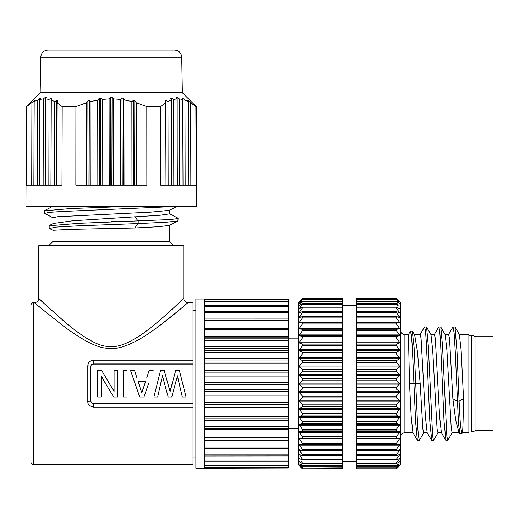 <?xml version="1.0" encoding="UTF-8"?>
<svg xmlns="http://www.w3.org/2000/svg" width="519" height="519" viewBox="0 0 519 519"><rect width="100%" height="100%" fill="white"/><g stroke="black" fill="none" stroke-linecap="round" stroke-linejoin="round"><path stroke-width="0.78" d="M342.326 337.947L302.512 337.947L299.385 342.118L302.512 337.947L302.512 336.416L299.385 335.741L302.512 336.416L342.326 336.416L342.326 468.884L302.512 468.884L342.326 468.793M356.547 298.406L396.36 298.406L356.547 298.406L356.547 335.741L399.487 335.741L399.487 334.93L399.487 335.741L396.36 336.416L396.36 337.947L356.547 337.947L356.547 336.416L396.36 336.416L399.617 335.67M342.326 389.023L302.512 389.023L299.385 391.735L302.512 389.023L302.512 387.2L342.326 387.2M396.36 387.2L396.36 389.023L356.547 389.023L356.547 387.2L396.36 387.2L399.695 383.645L396.36 380.09L356.547 380.09L356.547 378.273L396.36 378.273L396.36 380.09M342.326 397.891L302.512 397.891L299.385 400.24L302.512 397.891L302.512 396.094L342.326 396.094M396.36 396.094L396.36 397.891L356.547 397.891L356.547 396.094L396.36 396.094L399.487 392.74L399.487 391.735L396.36 389.023M342.326 406.604L302.512 406.604L299.385 408.563L302.512 406.604L302.512 404.846L342.326 404.846M396.36 404.846L396.36 406.604L356.547 406.604L356.547 404.846L396.36 404.846L399.487 401.226L399.487 400.24L396.36 397.891M302.279 415.181L302.512 413.371L342.326 413.371M342.326 423.186L302.512 423.186L299.385 424.302L302.512 423.186L302.512 421.564L299.385 417.536L299.385 416.614L302.512 415.07L342.326 415.07M396.36 413.371L396.36 415.07L356.547 415.07L356.547 413.371L396.36 413.371L399.487 409.523L399.487 408.563L396.36 406.604M342.326 416.614L299.385 416.614L299.385 417.536L302.512 421.564L342.326 421.564M396.36 421.564L396.36 423.186L356.547 423.186L356.547 421.564L396.36 421.564L399.487 417.536L399.487 416.614L396.36 415.07M342.326 430.874L302.512 430.874L299.385 431.549L302.512 430.874L302.512 429.343L342.326 429.343M396.36 429.343L396.36 430.874L399.487 431.549L396.36 430.874L356.547 430.874L356.547 429.343L396.36 429.343L399.487 425.178L399.487 424.302L396.36 423.186M342.326 444.614L302.512 444.614L302.512 443.323L299.385 439.016L299.385 438.27L302.512 438.042L302.512 436.628L342.326 436.628M342.326 443.323L302.512 443.323L299.385 439.016L299.385 438.27L302.512 438.042L342.326 438.042M396.36 436.628L396.36 438.042L399.487 438.27L356.547 438.042L356.547 436.628L396.36 436.628L399.487 432.359L396.36 436.628M396.36 443.323L396.36 444.614L356.547 444.614L356.547 443.323L396.36 443.323L399.487 439.016L396.36 443.323M342.326 450.518L302.512 450.518L302.512 449.37L342.326 449.37M396.36 449.37L396.36 450.518L356.547 450.518L356.547 449.37L396.36 449.37L399.487 445.062L396.36 449.37M342.326 455.688L302.512 455.688L302.512 454.696L342.326 454.696M396.36 454.696L396.36 455.688L356.547 455.688L356.547 454.696L396.36 454.696L399.487 450.434L396.36 454.696M342.326 460.074L302.512 460.074L302.512 459.244L342.326 459.244M396.36 459.244L396.36 460.074L356.547 460.074L356.547 459.244L396.36 459.244L399.487 455.072L396.944 458.478M342.326 463.616L302.512 463.616L302.512 462.961L342.326 462.961M396.36 462.961L396.36 463.616L356.547 463.616L356.547 462.961L396.36 462.961L399.487 458.932L397.444 461.579M342.326 466.283L302.512 466.283L302.512 465.815L342.326 465.815M396.36 465.815L396.36 466.283L356.547 466.283L356.547 465.815L396.36 465.815L397.995 463.817M342.326 468.047L302.512 468.047L342.326 467.762M396.36 467.762L356.547 467.762L396.36 467.762L398.605 465.173M396.36 468.793L399.487 465.835L396.36 468.884L356.547 468.793L396.36 468.793L399.312 465.627M342.326 298.503L302.512 298.503L342.326 298.406L342.326 336.416M302.512 298.406L299.385 301.455L302.512 298.406L342.326 298.406M396.36 298.406L399.487 301.455L396.36 298.406L356.547 298.503M342.326 299.528L302.512 299.528L342.326 299.242M356.547 299.242L396.36 299.242L356.547 299.528M342.326 301.481L302.512 301.481L302.512 301.007L342.326 301.007M356.547 301.007L396.36 301.007L396.36 301.481L356.547 301.481M342.326 304.329L302.512 304.329L302.512 303.673L342.326 303.673M356.547 303.673L396.36 303.673L396.36 304.329L356.547 304.329M342.326 308.046L302.512 308.046L302.512 307.222L342.326 307.222M356.547 307.222L396.36 307.222L396.36 308.046L356.547 308.046M342.326 312.594L302.512 312.594L299.385 316.856L302.512 312.594L302.512 311.601L342.326 311.601M356.547 311.601L396.36 311.601L396.36 312.594L399.487 316.856L396.36 312.594L356.547 312.594M342.326 317.92L302.512 317.92L299.385 322.234L302.512 317.92L302.512 316.772L342.326 316.772M356.547 316.772L396.36 316.772L396.36 317.92L399.487 322.234L396.36 317.92L356.547 317.92M342.326 323.966L302.512 323.966L299.385 328.28L302.512 323.966L302.512 322.675L342.326 322.675M356.547 322.675L396.36 322.675L396.36 323.966L399.487 328.28L396.36 323.966L356.547 323.966M342.326 330.668L302.512 330.668L299.385 334.93L302.512 330.668L302.512 329.254L342.326 329.254M356.547 329.254L396.36 329.254L396.36 330.668L399.487 334.93L396.36 330.668L356.547 330.668M342.326 345.725L302.512 345.725L299.385 349.761L302.512 345.725L302.512 344.103L342.326 344.103M396.36 344.103L396.36 345.725L356.547 345.725L356.547 344.103L396.36 344.103L399.487 342.988L399.487 342.118L396.36 337.947M342.326 353.926L302.512 353.926L299.385 357.773L302.512 353.926L302.512 352.226L342.326 352.226M396.36 352.226L396.36 353.926L356.547 353.926L356.547 352.226L396.36 352.226L399.487 350.675L399.487 349.761L396.36 345.725M342.326 362.444L302.512 362.444L299.385 366.064L302.512 362.444L302.512 360.686L342.326 360.686M396.36 360.686L396.36 362.444L356.547 362.444L356.547 360.686L396.36 360.686L399.487 358.726L399.487 357.773L396.36 353.926M342.326 371.202L302.512 371.202L299.385 374.556L302.512 371.202L302.512 369.398L342.326 369.398M396.36 369.398L396.36 371.202L356.547 371.202L356.547 369.398L396.36 369.398L399.487 367.05L399.487 366.064L396.36 362.444M342.326 380.09L302.512 380.09L299.178 383.645L302.512 380.09L302.512 378.273L342.326 378.273M356.547 389.023L356.547 396.094M356.547 371.202L356.547 378.273M356.547 380.09L356.547 387.2M356.547 397.891L356.547 404.846M356.547 406.604L356.547 413.371M356.547 415.07L356.547 421.564M356.547 423.186L356.547 429.343M356.547 430.874L356.547 436.628M356.547 438.042L356.547 443.323M356.547 444.614L356.547 449.37M356.547 450.518L356.547 454.696M356.547 455.688L356.547 459.244M356.547 460.074L356.547 462.961M356.547 463.616L356.547 465.815M356.547 466.283L356.547 467.762M356.547 468.047L356.547 468.793M356.547 335.741L356.547 336.416M356.547 337.947L356.547 344.103M356.547 345.725L356.547 352.226M356.547 353.926L356.547 360.686M356.547 362.444L356.547 369.398M356.547 374.556L399.487 374.556L396.36 371.202M342.326 375.555L299.385 375.555L299.385 374.556L299.385 375.555L302.512 378.273L299.255 375.38M399.487 374.556L399.487 375.555L396.36 378.273M342.326 367.05L299.385 367.05L299.385 366.064L299.385 367.05L302.512 369.398L299.255 366.894M342.326 357.773L299.385 357.773L299.385 358.726L302.512 360.686L299.385 358.726L342.326 358.726M342.326 349.761L299.385 349.761L299.385 350.675L302.512 352.226L299.385 350.675L342.326 350.675M342.326 342.988L299.385 342.988L299.385 342.118L299.385 342.988L302.512 344.103L299.255 342.89M342.326 335.741L299.385 335.741L299.385 334.93L299.255 335.67M342.326 329.027L299.385 329.027L299.385 328.28L299.385 329.027L302.512 329.254L299.255 328.975M299.255 322.876L299.385 322.234L299.385 322.902L302.512 322.675M302.116 316.856L299.385 316.856L299.385 317.446L299.385 316.856L299.385 317.446L299.385 316.856L299.385 317.446L302.512 316.772M302.512 308.046L299.385 312.217L299.385 312.717L302.512 311.601M300.78 312.217L299.385 312.217L301.928 308.811M302.512 304.329L299.385 308.357L299.385 308.766L302.512 307.222M301.429 305.71L299.385 308.766M302.512 301.481L299.385 305.321L302.512 303.673M300.877 303.472L299.385 305.633M302.512 299.528L299.385 303.148L302.512 301.007M299.385 303.356L300.267 302.116M302.512 298.503L299.385 301.857L302.512 299.242M299.178 465.627L298.25 464.693L298.25 302.596L299.178 301.662M399.695 301.662L400.623 302.596L400.623 464.693L399.695 465.627M356.547 329.027L399.487 329.027L399.487 328.28L399.487 329.027L396.36 329.254L399.617 328.975M396.36 322.675L399.487 322.902L399.487 322.234L399.617 322.876M399.487 317.446L399.487 316.856L399.487 317.446L399.487 316.856L399.487 317.446L396.36 316.772M396.944 308.811L399.487 312.717L396.36 308.046M397.444 305.71L396.36 304.329M397.995 303.472L396.36 301.481M398.605 302.116L396.36 299.528M399.312 301.662L396.36 298.503M396.36 299.242L399.487 301.961M396.36 301.007L399.487 303.356M398.994 305.321L396.36 303.673M399.487 308.357L399.487 308.766L399.487 308.357L398.67 308.357M396.36 307.222L399.487 308.766M398.092 312.217L399.487 312.217L399.487 312.717L396.36 311.601M299.385 384.151L302.512 387.2L299.385 384.151L342.326 384.151M342.326 392.74L299.385 392.74L299.385 391.735L299.385 392.74L302.512 396.094L299.255 392.539M302.512 404.846L299.385 401.226L302.512 404.846M302.512 413.371L299.385 409.523L302.512 413.371M342.326 417.536L299.255 417.308M302.512 429.343L299.385 425.178L302.512 429.343M302.512 436.628L299.385 432.359L302.512 436.628M302.512 444.614L299.385 444.387L299.385 445.062L302.512 449.37L299.385 445.062L299.366 444.387M299.385 450.434L299.385 449.843L302.512 454.696L299.385 450.434L302.116 450.434M301.928 458.478L299.385 454.573L302.512 459.244M301.429 461.579L302.512 462.961M300.877 463.817L302.512 465.815M300.267 465.173L302.512 467.762M299.56 465.627L302.512 468.793M299.385 465.835L302.512 468.884L299.385 465.835M302.512 468.047L299.385 465.335M302.512 466.283L299.385 463.934M302.512 463.616L299.385 461.657M302.512 460.074L299.385 458.524M302.512 455.688L299.385 454.573M302.512 450.518L299.385 449.843M342.326 431.549L299.385 431.549L299.385 432.359L342.326 432.359M342.326 424.302L299.385 424.302L299.385 425.178L342.326 425.178M342.326 408.563L299.385 408.563L299.385 409.523L342.326 409.523M342.326 400.24L299.385 400.24L299.385 401.226L342.326 401.226M356.547 431.549L399.487 431.549L399.487 432.359L356.547 432.359M399.487 438.27L399.487 439.016L399.487 438.27L356.547 438.27M399.513 444.387L399.487 445.062L399.513 444.387L396.36 444.614M396.756 450.434L399.487 450.434L399.487 449.843L399.487 450.434L399.487 449.843L399.487 450.434L399.487 449.843L396.36 450.518M399.487 454.573L399.487 455.072L399.487 454.573L399.487 455.072L399.487 454.573L396.36 455.688M399.487 458.524L399.487 458.932L399.487 458.524L399.487 458.932L399.487 458.524L396.36 460.074M399.487 461.657L396.36 463.616M399.487 463.934L396.36 466.283M399.487 465.335L396.36 468.047M399.487 450.434L399.487 449.843M430.926 334.593L434.397 334.593L435.292 338.362L439.625 416.77L441.364 432.612M441.422 432.703L437.952 432.703L437.069 429.031L432.703 350.319L430.965 334.664M445.14 334.593L448.617 334.593L449.506 338.343L452.879 398.806L455.76 420.416L458.867 432.171M459.185 432.703L452.172 432.703L451.277 428.96L446.93 350.396L445.179 334.658M459.36 334.593L468.878 334.593L468.878 432.703L462.474 432.684L461.955 433.553M462.306 432.074C462.721 434.299 463.136 423.212 463.545 398.806L461.151 350.468L459.393 334.651M410.36 331.239L408.414 334.606L409.51 383.645L411.204 417.004L412.884 432.548L417.36 440.274M427.195 432.703L423.731 432.703L422.849 429.018L420.176 383.645L417.425 351.395L414.675 335.04L412.462 331.232M414.415 334.593L420.176 334.593L421.065 338.33L425.418 416.913L427.131 432.587M420.176 383.645L415.732 383.645L417.51 423.744L418.398 436.051L419.443 440.274M419.994 334.749L424.471 327.022L426.547 327.022L428.285 345.563L432.632 436.22L433.501 440.397L438.12 432.548M434.215 334.755L438.685 327.028L440.767 327.022L442.506 345.583L446.853 436.226L447.722 440.397L452.341 432.541M448.435 334.755L452.905 327.035L454.988 327.028L457.044 351.876L459.101 401.181L457.323 401.181L452.879 398.806M463.545 398.806L459.101 401.181L460.405 425.314L461.884 433.702M410.282 331.369L411.385 334.95L412.242 346.037L415.654 422.362L417.354 440.261L419.287 440.391M424.613 326.892L425.483 330.986L426.352 342.754L429.829 421.577L431.724 440.397M438.834 326.892L439.703 330.986L440.573 342.754L444.05 421.564L445.944 440.397M453.055 326.892L454.125 333.049L455.189 350.254L458.543 424.153L460.016 433.826M412.255 331.096L414.097 347.419L415.732 383.645L409.51 383.645M475.988 430.569L475.988 336.721L493.05 336.721L493.05 430.569L475.988 430.569L471.719 431.99L471.719 335.3L468.878 335.3M288.292 428.435L298.25 428.435M204.402 468.008L204.402 299.028L195.871 299.028L195.871 468.268L288.292 468.008L288.292 338.836L298.25 338.855M204.402 455.987L288.292 455.922M288.292 448.299L204.402 448.299M204.402 338.836L288.292 338.836L288.292 329.721L204.402 329.721M204.402 319.01L288.292 318.997L288.292 329.721M288.292 318.997L204.402 318.997L288.292 318.99L288.292 312.386L204.402 312.386M288.292 311.368L288.292 312.386M204.402 311.309L288.292 311.309L288.292 306.255L204.402 306.255M288.292 305.509L288.292 306.255M204.402 305.367L288.292 305.367L288.292 302.026L204.402 302.026M204.402 299.281L288.292 299.281L288.292 302.026M288.292 328.242L204.402 328.242M288.292 439.048L204.402 439.048M195.871 310.31L193.023 310.31M195.871 456.98L193.023 456.98M188.047 302.596L193.023 302.596L193.023 464.693L33.767 464.693L33.767 302.596L34.481 302.596C34.059 302.674 44.232 310.894 65.005 327.255C84.649 341.593 99.148 348.58 108.497 348.217C117.469 349.761 130.003 345.433 146.086 335.248C166.417 321.838 187.82 302.596 188.047 302.596A4.269 4.269 -132 0 1 183.784 298.334L178.023 303.777M193.023 407.104L93.491 407.104C89.592 406.396 87.698 404.496 87.802 401.401L87.802 401.414A2.842 0.623 0 0 0 90.65 400.778L90.65 400.415C90.819 402.102 91.766 403.023 93.491 403.179L193.023 403.179M89.573 361.749L88.95 362.444M178.277 310.836L160.034 325.381M40.69 307.864L38.419 305.951M177.401 304.355L174.553 307.008M143.757 332.984L139.838 335.709M87.27 338.609L85.875 337.759M78.726 332.951L70.863 326.964M65.219 322.331L45.127 304.355M42.435 301.824L38.75 298.334C38.348 298.412 47.956 307.066 67.574 324.291C86.128 339.381 99.817 346.737 108.653 346.355C117.125 347.977 128.959 343.422 144.152 332.698C163.355 318.588 183.564 298.328 183.784 298.334L183.784 245.721L38.75 245.721L38.75 298.334A4.269 4.269 132 0 1 34.481 302.596M87.802 401.401L87.802 365.895C88.217 362.32 90.111 360.42 93.491 360.192L193.023 360.192M93.491 407.104L93.491 403.529C91.545 403.198 90.591 402.277 90.65 400.778L90.65 366.518C90.851 364.786 91.798 363.864 93.491 363.767L93.491 364.111L193.023 364.111M144.898 383.645L145.625 381.426L138.048 381.426L141.83 393.013L144.898 383.645L141.83 392.52M138.086 381.543L145.586 381.543M93.491 364.111C91.759 364.273 90.812 365.194 90.65 366.875L90.65 366.518A2.842 0.623 0 0 0 87.802 365.895M177.433 376.197L175.338 383.645L177.433 376.197L182.331 397.003L186.055 397.003L182.707 383.645L186.055 397.003M162.466 375.99L160.663 383.645L162.466 375.99L168.188 397.003L171.776 397.003L175.338 383.645M182.707 383.645L179.36 370.287L175.766 370.287L170.044 391.527L164.199 370.287L160.611 370.287L153.909 397.003L157.692 397.003L160.663 383.645M153.189 370.287L149.187 370.287L146.695 378.014L136.984 378.014L134.492 370.287L130.49 370.287L139.734 397.003L143.945 397.003L148.564 383.645M101.211 376.372L113.7 397.003L117.67 397.003L117.67 370.287L114.083 370.287L114.083 391.566L109.431 383.645L114.083 391.144M177.433 375.782L179.25 383.645M162.466 375.568L164.62 383.645M157.257 383.645L153.909 397.003M170.044 391.527L167.799 383.645M172.237 383.645L170.044 391.962M130.49 370.287L135.109 383.645M138.774 383.645L141.83 393.013M127.038 370.287L127.038 397.003L123.444 397.003L123.444 370.287L127.038 370.287M105.772 383.645L101.211 375.964L101.211 397.003L97.617 397.003L97.617 370.287L101.588 370.287L109.431 383.645M30.926 305.438L30.926 461.852L30.926 305.438A2.842 2.842 0 0 1 33.767 302.596M30.926 461.852A2.842 2.842 0 0 0 33.767 464.693M48.702 245.721L52.964 241.452L169.564 241.452L173.833 245.721M52.964 241.452L52.964 230.287L70.078 229.385L134.765 228.003L158.762 226.712L169.434 225.389M119.02 221.782L111.267 221.464M52.964 223.657L52.964 217.695L57.427 216.747L150.757 212.141L169.389 210.344L176.707 206.523M169.564 210.253L169.564 213.854L160.099 215.242L72.621 220.783L53.321 223.468M49.156 225.771L79.089 223.313L167.254 219.68L175.338 218.986L177.881 218.103M134.765 216.631L138.203 221.068L138.203 223.559L165.924 222.262L177.933 220.958L178.095 218.291M44.439 210.798L70.629 208.56L124.216 206.523M40.171 92.771L182.364 92.771L181.741 57.096L40.793 57.096L40.171 92.771L26.3 106.642L25.95 206.523L196.578 206.523L196.234 106.642L195.871 106.642L196.137 185.192L160.715 185.192L160.507 106.642L146.812 106.642L146.871 185.192L75.858 185.192L75.917 106.642L86.362 102.827L86.478 185.192M44.725 213.478L48.514 212.414L60.217 211.57L174.345 206.523M49.402 228.451L56.493 227.063L77.097 225.895L138.203 223.559L134.765 228.003M173.813 185.192L173.618 99.408L171.51 98.072L170.757 98.091M177.362 185.192L177.037 98.902L173.618 99.408M166.015 185.192L165.704 102.827L160.507 106.642M168.143 185.192L167.948 101.549L165.84 100.472L165.126 100.887L165.704 102.827M171.685 185.192L171.367 100.063L167.948 101.549M190.843 185.192L190.648 102.827L187.826 100.472L188.397 101.549L184.972 100.063L182.111 97.942M195.871 106.642L190.648 102.827M183.038 185.192L182.714 99.408L179.295 98.902L177.187 97.325L176.466 97.325L177.037 98.902M179.49 185.192L179.295 98.902M185.166 185.192L184.972 100.063M188.715 185.192L188.397 101.549M170.796 98.286L171.367 100.063M56.675 185.192L56.98 102.827L62.202 106.642L61.995 185.192L26.411 185.192L26.677 106.642L26.3 106.642M102.12 185.192L102.243 99.408L100.705 98.072L99.272 98.286L97.734 100.063L90.87 101.549L89.326 100.472L87.899 100.887L86.362 102.827M109.23 185.192L109.107 98.902L102.243 99.408M90.747 185.192L90.87 101.549M97.857 185.192L97.734 100.063M136.25 185.192L136.367 102.827L134.823 100.887L133.402 100.472L131.858 101.549L124.995 100.063L123.457 98.286L122.017 98.072L120.486 99.408L113.622 98.902L111.364 97.021L109.107 98.902M146.812 106.642L136.367 102.827M120.609 185.192L120.486 99.408M113.499 185.192L113.622 98.902M124.871 185.192L124.995 100.063M131.982 185.192L131.858 101.549M33.988 153.585L34.033 100.887L26.677 106.642M34.033 100.887L34.786 100.381M39.691 153.585L39.742 98.286L37.628 100.063L34.183 101.549L34.754 100.472M39.742 98.286L40.495 97.942M45.393 153.585L45.438 97.325L43.33 98.902L39.892 99.408L40.456 98.072M45.438 97.325L46.197 97.163M51.089 153.585L51.141 98.072L49.033 99.408L45.594 98.902L46.159 97.325M51.141 98.072L51.894 98.091M56.792 153.585L56.837 100.472L54.729 101.549L51.29 100.063L51.861 98.286M56.837 100.472L57.583 100.673M56.98 102.827L57.551 100.887M62.202 106.642L75.917 106.642M182.143 98.072L182.714 99.408M40.793 57.096C41.228 52.886 43.602 50.557 47.897 50.116L174.631 50.116C178.893 50.518 181.261 52.847 181.741 57.096M39.574 185.192L39.892 99.408M43.135 185.192L43.33 98.902M31.73 185.192L31.925 102.827M33.871 185.192L34.183 101.549M37.433 185.192L37.628 100.063M48.831 185.192L49.033 99.408M45.27 185.192L45.594 98.902M50.972 185.192L51.29 100.063M54.534 185.192L54.729 101.549M299.385 391.735L342.326 391.735M356.547 391.735L399.487 391.735M299.385 374.556L342.326 374.556M356.547 375.555L399.487 375.555M356.547 383.145L399.487 383.145M299.385 383.145L342.326 383.145M356.547 367.05L399.487 367.05M299.385 366.064L342.326 366.064M356.547 366.064L399.487 366.064M356.547 358.726L399.487 358.726M356.547 357.773L399.487 357.773M356.547 350.675L399.487 350.675M356.547 349.761L399.487 349.761M356.547 342.988L399.487 342.988M299.385 342.118L342.326 342.118M356.547 342.118L399.487 342.118M299.385 334.93L342.326 334.93M356.547 334.93L399.487 334.93M299.385 328.28L342.326 328.28M356.547 328.28L399.487 328.28M299.385 322.234L342.326 322.234M356.547 322.234L399.487 322.234M396.756 316.856L399.487 316.856M299.385 308.357L300.203 308.357M299.385 305.321L299.878 305.321M299.385 461.968L299.878 461.968M398.994 461.968L399.487 461.968M299.385 458.932L300.203 458.932M398.67 458.932L399.487 458.932M299.385 455.072L300.78 455.072M398.092 455.072L399.487 455.072M299.385 445.062L342.326 445.062M356.547 445.062L399.487 445.062M299.385 439.016L342.326 439.016M356.547 439.016L399.487 439.016M299.385 438.27L342.326 438.27M356.547 425.178L399.487 425.178M356.547 424.302L399.487 424.302M356.547 417.536L399.487 417.536M356.547 416.614L399.487 416.614M356.547 409.523L399.487 409.523M356.547 408.563L399.487 408.563M356.547 401.226L399.487 401.226M356.547 400.24L399.487 400.24M356.547 392.74L399.487 392.74M356.547 384.151L399.487 384.151M408.421 334.593L404.891 334.593L404.891 432.703C402.322 432.93 400.902 434.351 400.623 436.966M204.402 299.813L288.292 299.813M288.292 320.275L204.402 320.275M288.292 326.964L204.402 326.964M288.292 336.325L204.402 336.325M288.292 337.791L204.402 337.791M288.292 340.496L204.402 340.496M288.292 346.854L204.402 346.854M288.292 348.47L204.402 348.47M288.292 350.539L204.402 350.539M288.292 352.336L204.402 352.336M288.292 358.292L204.402 358.292M288.292 360.017L204.402 360.017M288.292 363.053L204.402 363.053M288.292 364.941L204.402 364.941M288.292 370.352L204.402 370.352M288.292 372.142L204.402 372.142M288.292 376.074L204.402 376.074M288.292 378.014L204.402 378.014M288.292 382.743L204.402 382.743M288.292 384.553L204.402 384.553M288.292 389.282L204.402 389.282M288.292 391.222L204.402 391.222M288.292 395.154L204.402 395.154M288.292 396.938L204.402 396.938M288.292 402.348L204.402 402.348M288.292 404.243L204.402 404.243M288.292 407.279L204.402 407.279M288.292 408.998L204.402 408.998M288.292 414.96L204.402 414.96M288.292 416.757L204.402 416.757M288.292 418.82L204.402 418.82M288.292 420.435L204.402 420.435M288.292 426.793L204.402 426.793M288.292 428.454L204.402 428.454M288.292 429.498L204.402 429.498M288.292 430.965L204.402 430.965M288.292 437.569L204.402 437.569M288.292 440.333L204.402 440.333M288.292 447.021L204.402 447.021M288.292 454.904L204.402 454.904M288.292 461.041L204.402 461.041M288.292 465.264L204.402 465.264M288.292 467.483L204.402 467.483M93.491 360.192L93.491 363.767L193.023 363.767M193.023 403.529L93.491 403.529L93.491 403.179M171.562 150.698L171.51 98.072M100.491 185.192L100.705 98.072M99.486 185.192L99.272 98.286M182.909 150.698L182.863 98.286M177.232 150.698L177.187 97.325M165.885 150.698L165.84 100.472M134.616 185.192L134.823 100.887M133.61 185.192L133.402 100.472M123.243 185.192L123.457 98.286M122.237 185.192L122.017 98.072M111.864 185.192L112.085 97.325M110.858 185.192L110.644 97.325M188.585 150.698L188.54 100.887M89.112 185.192L89.326 100.472M88.107 185.192L87.899 100.887M342.326 461.852L356.547 461.852M342.326 305.438L356.547 305.438M404.891 334.593C402.322 334.359 400.902 332.939 400.623 330.324M419.43 440.274L423.9 432.554M426.54 327.022L431.01 334.742M440.761 327.028L445.231 334.749M454.981 327.035L459.451 334.749M412.975 432.703L404.891 432.703M427.105 432.541L431.581 440.268M441.325 432.535L445.795 440.261M410.523 331.096L412.3 331.096M431.724 440.384L433.501 440.384M445.944 440.378L447.722 440.378M461.709 433.826L459.931 433.826M459.756 433.683L458.666 431.821M471.719 431.99L468.878 431.99M475.988 336.721L471.719 335.3M288.292 301.331L204.402 301.331M288.292 461.923L204.402 461.923M288.292 465.965L204.402 465.965M169.564 241.452L169.564 225.324M49.324 225.564L53.392 223.429M169.382 213.666L177.939 218.136M44.595 210.597L52.393 206.523M177.933 220.951L169.376 225.421M44.595 213.406L53.152 217.876M49.331 228.412L53.009 230.326M49.156 228.23L49.156 225.739M44.439 210.759L44.439 213.251M182.364 92.771L196.234 106.642"/></g></svg>
